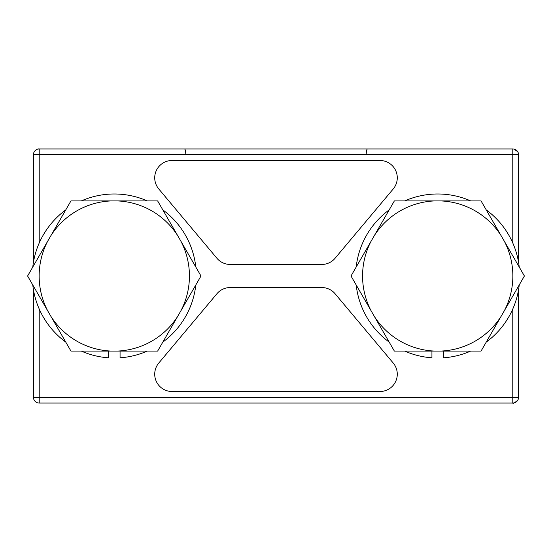 <?xml version="1.0" encoding="UTF-8"?>
<svg xmlns="http://www.w3.org/2000/svg" width="552" height="552" viewBox="0 0 552 552"><rect width="100%" height="100%" fill="white"/><g stroke="black" fill="none" stroke-linecap="round" stroke-linejoin="round"><path stroke-width="0.83" d="M367.473 148.943L367.453 148.943C366.714 149.288 366.286 151.213 366.176 154.719M517.576 400.51A5.775 5.775 0 0 1 515.954 402.111A5.775 5.775 0 0 0 517.576 400.51M34.424 400.51A5.775 5.775 0 0 0 36.046 402.111A5.775 5.775 0 0 1 34.424 400.51M517.569 151.489A5.775 5.775 0 0 0 515.954 149.896A5.775 5.775 0 0 1 517.569 151.489M517.666 151.634L513.953 149.061A5.775 5.775 0 0 0 512.787 148.943L39.213 148.943A5.775 5.775 0 0 0 38.053 149.061A5.775 5.775 0 0 1 39.213 148.943A5.775 5.775 0 0 0 33.437 154.719A5.775 5.775 0 0 1 39.213 148.943L39.213 154.719L512.787 154.719L512.787 243.004M34.431 151.489A5.775 5.775 0 0 1 36.046 149.896A5.775 5.775 0 0 0 34.431 151.489M517.79 154.719L515.099 154.719M518.563 289.717L518.563 397.281A5.775 5.775 0 0 1 512.787 403.057L39.213 403.057A5.775 5.775 0 0 1 33.437 397.281L33.437 289.717M33.437 262.283L33.637 153.214M393.224 188.957L335.078 258.26A17.326 17.326 0 0 1 321.802 264.449L230.198 264.449A17.326 17.326 0 0 1 216.922 258.26L158.776 188.957A17.326 17.326 0 0 1 172.045 160.494L379.955 160.494A17.326 17.326 0 0 1 393.224 188.957M393.224 363.043L335.078 293.74A17.326 17.326 0 0 0 321.802 287.551L230.198 287.551A17.326 17.326 0 0 0 216.922 293.74L158.776 363.043A17.326 17.326 0 0 0 172.045 391.506L379.955 391.506A17.326 17.326 0 0 0 393.224 363.043M513.953 149.061A5.775 5.775 0 0 0 512.787 148.943A5.775 5.775 0 0 1 518.563 154.719A5.775 5.775 0 0 0 512.787 148.943L512.787 154.719L518.563 154.719L518.563 262.283M184.547 148.943L184.527 148.943C185.286 149.288 185.713 151.213 185.824 154.719M180.863 310.852A75.141 75.141 0 0 0 180.863 241.148L177.758 235.773A75.141 75.141 0 0 0 117.397 200.921L111.187 200.921A75.141 75.141 0 0 0 50.825 235.773L47.72 241.148A75.141 75.141 0 0 0 47.72 310.852L50.825 316.227A75.141 75.141 0 0 0 111.187 351.079L117.397 351.079A75.141 75.141 0 0 0 177.758 316.227L200.983 276L180.863 241.148M117.397 351.079L157.637 351.079L177.758 316.227M111.187 351.079L70.946 351.079L50.825 316.227M47.72 310.852L27.6 276L47.72 241.148M50.825 235.773L70.946 200.921L111.187 200.921M117.397 200.921L157.637 200.921L177.758 235.773M504.28 310.852A75.141 75.141 0 0 0 504.28 241.148L501.175 235.773A75.141 75.141 0 0 0 440.813 200.921L434.603 200.921A75.141 75.141 0 0 0 374.242 235.773L371.137 241.148A75.141 75.141 0 0 0 371.137 310.852L374.242 316.227A75.141 75.141 0 0 0 434.603 351.079L440.813 351.079A75.141 75.141 0 0 0 501.175 316.227L524.4 276L504.28 241.148M440.813 351.079L481.054 351.079L501.175 316.227M434.603 351.079L394.363 351.079L374.242 316.227M371.137 310.852L351.017 276L371.137 241.148M374.242 235.773L394.363 200.921L434.603 200.921M440.813 200.921L481.054 200.921L501.175 235.773M120.067 351.079L120.067 357.806A82.006 82.006 0 0 0 147.287 351.079M162.812 342.116A82.006 82.006 0 0 0 195.808 284.963M195.808 267.037A82.006 82.006 0 0 0 162.812 209.884M147.287 200.921A82.006 82.006 0 0 0 81.296 200.921M65.771 209.884A82.006 82.006 0 0 0 32.775 267.037M32.775 284.963A82.006 82.006 0 0 0 65.771 342.116M81.296 351.079A82.006 82.006 0 0 0 108.516 357.806L108.516 351.079M443.484 351.079L443.484 357.806A82.006 82.006 0 0 0 470.704 351.079M486.229 342.116A82.006 82.006 0 0 0 519.225 284.963M519.225 267.037A82.006 82.006 0 0 0 486.229 209.884M470.704 200.921A82.006 82.006 0 0 0 404.713 200.921M389.188 209.884A82.006 82.006 0 0 0 356.192 267.037M356.192 284.963A82.006 82.006 0 0 0 389.188 342.116M404.713 351.079A82.006 82.006 0 0 0 431.933 357.806L431.933 351.079M512.787 308.996L512.787 397.281L39.213 397.281L39.213 308.996M39.213 243.004L39.213 154.719L33.437 154.719M33.437 397.281A5.775 5.775 0 0 0 39.213 403.057L39.213 397.281L33.437 397.281L33.637 398.786M518.362 398.786L518.563 397.281A5.775 5.775 0 0 1 512.787 403.057L512.787 397.281L517.79 397.281M39.206 148.943C38.433 149.778 39.116 147.053 34.334 151.634M518.563 154.719L518.362 153.214M512.794 403.057C512.849 403.809 514.478 402.912 517.666 400.366"/></g></svg>
